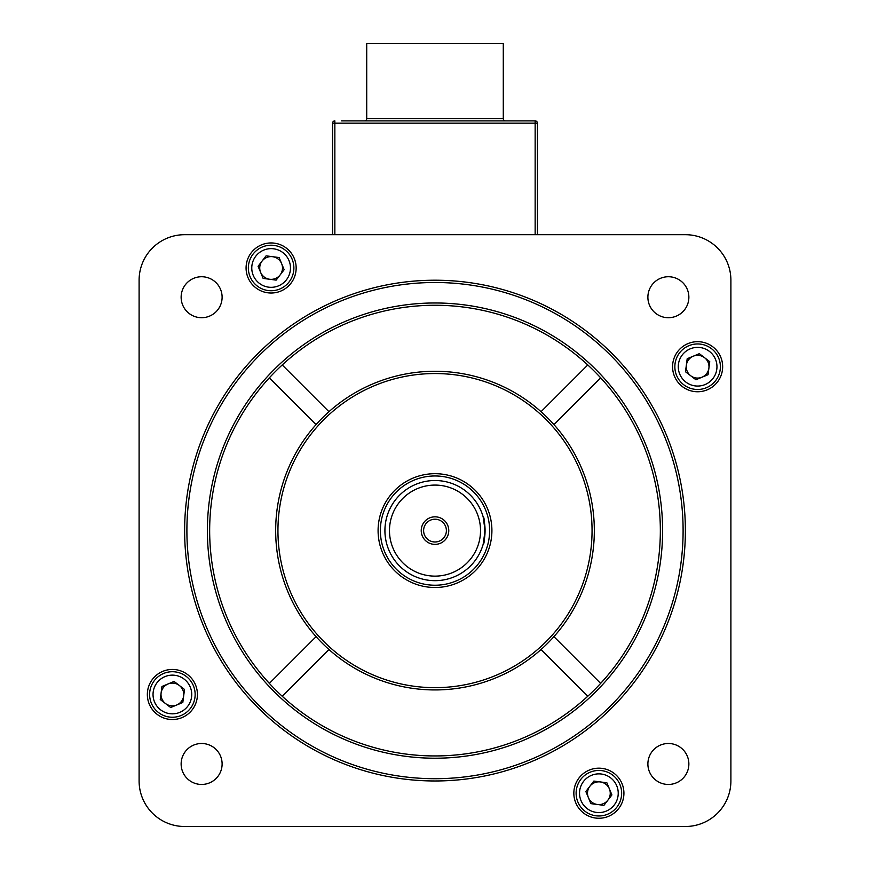 <?xml version="1.0" encoding="UTF-8"?>
<svg xmlns="http://www.w3.org/2000/svg" width="870" height="870" viewBox="0 0 870 870"><rect width="100%" height="100%" fill="white"/><g stroke="black" fill="none" stroke-linecap="round" stroke-linejoin="round"><path stroke-width="1.3" d="M514.551 120.886L355.449 120.886M364.443 120.886A2.273 2.273 0 0 0 366.716 118.614L366.716 43.5L503.284 43.5L503.284 118.614A2.273 2.273 0 0 0 505.557 120.886M341.562 120.886L535.148 120.886A2.273 2.273 0 0 1 537.432 123.17L537.432 234.693M332.568 234.693L332.568 123.17L332.568 234.693M535.148 234.693L535.148 120.886L528.438 120.886M334.852 120.886A2.273 2.273 0 0 0 332.568 123.17A2.273 2.273 0 0 1 334.852 120.886L334.852 234.693M647.889 763.98A20.488 20.488 0 0 0 668.377 784.457A20.488 20.488 0 0 0 688.866 763.98A20.488 20.488 0 0 0 668.377 743.491A20.488 20.488 0 0 0 647.889 763.98M647.889 297.225A20.488 20.488 0 0 0 668.377 317.713A20.488 20.488 0 0 0 688.866 297.225A20.488 20.488 0 0 0 668.377 276.736A20.488 20.488 0 0 0 647.889 297.225M181.134 297.225A20.488 20.488 0 0 0 201.623 317.713A20.488 20.488 0 0 0 222.111 297.225A20.488 20.488 0 0 0 201.623 276.736A20.488 20.488 0 0 0 181.134 297.225M181.134 763.98A20.488 20.488 0 0 0 201.623 784.457A20.488 20.488 0 0 0 222.111 763.98A20.488 20.488 0 0 0 201.623 743.491A20.488 20.488 0 0 0 181.134 763.98M246.079 267.982A25.034 25.034 0 0 0 271.114 293.016A25.034 25.034 0 0 0 296.159 267.982A25.034 25.034 0 0 0 271.114 242.947A25.034 25.034 0 0 0 246.079 267.982M672.575 366.716A25.034 25.034 0 0 0 697.62 391.75A25.034 25.034 0 0 0 722.655 366.716A25.034 25.034 0 0 0 697.62 341.682A25.034 25.034 0 0 0 672.575 366.716M573.841 793.222A25.034 25.034 0 0 0 598.886 818.257A25.034 25.034 0 0 0 623.92 793.222A25.034 25.034 0 0 0 598.886 768.177A25.034 25.034 0 0 0 573.841 793.222M147.345 694.477A25.034 25.034 0 0 0 172.38 719.523A25.034 25.034 0 0 0 197.425 694.477A25.034 25.034 0 0 0 172.38 669.443A25.034 25.034 0 0 0 147.345 694.477M683.102 530.602A248.102 248.102 0 0 0 435 282.5A248.102 248.102 0 0 0 186.898 530.602A248.102 248.102 0 0 0 435 778.704A248.102 248.102 0 0 0 683.102 530.602M184.625 530.602A250.375 250.375 0 0 1 435 280.216A250.375 250.375 0 0 1 685.375 530.602A250.375 250.375 0 0 1 435 780.977A250.375 250.375 0 0 1 184.625 530.602M328.958 411.684A159.33 159.33 0 0 0 316.082 424.56L269.352 377.83A225.341 225.341 0 0 0 282.228 696.25A225.341 225.341 0 0 0 660.341 530.602A225.341 225.341 0 0 0 282.228 364.954L328.958 411.684A159.33 159.33 0 0 1 594.33 530.602A159.33 159.33 0 0 1 553.918 636.644L600.648 683.374M662.614 530.602A227.614 227.614 0 0 1 435 758.216A227.614 227.614 0 0 1 207.386 530.602A227.614 227.614 0 0 1 435 302.978A227.614 227.614 0 0 1 662.614 530.602M592.057 530.602A157.057 157.057 0 0 0 435 373.545A157.057 157.057 0 0 0 277.943 530.602A157.057 157.057 0 0 0 435 687.659A157.057 157.057 0 0 0 592.057 530.602M553.918 636.644A159.33 159.33 0 0 1 275.67 530.602A159.33 159.33 0 0 1 316.082 424.56M541.042 649.52L587.772 696.25M553.918 424.56L600.648 377.83M587.772 364.954L541.042 411.684M328.958 649.52L282.228 696.25M316.082 636.644L269.352 683.374M730.898 780.977L730.898 280.216A45.523 45.523 0 0 0 685.375 234.693L184.625 234.693A45.523 45.523 0 0 0 139.102 280.216L139.102 780.977A45.523 45.523 0 0 0 184.625 826.5L685.375 826.5A45.523 45.523 0 0 0 730.898 780.977M282.228 364.954A225.341 225.341 0 0 0 269.352 377.83M435 576.125A45.523 45.523 0 0 0 480.523 530.602A45.523 45.523 0 0 0 435 485.079A45.523 45.523 0 0 0 389.477 530.602A45.523 45.523 0 0 0 435 576.125M435 480.523A50.079 50.079 0 0 1 485.079 530.602A50.079 50.079 0 0 1 435 580.671A50.079 50.079 0 0 1 384.921 530.602A50.079 50.079 0 0 1 435 480.523M435 516.823A13.768 13.768 0 0 0 421.232 530.602A13.768 13.768 0 0 0 435 544.37A13.768 13.768 0 0 0 448.768 530.602A13.768 13.768 0 0 0 435 516.823M435 519.216A11.386 11.386 0 0 0 423.614 530.602A11.386 11.386 0 0 0 435 541.977A11.386 11.386 0 0 0 446.386 530.602A11.386 11.386 0 0 0 435 519.216M485.079 530.602L483.176 544.261C485.242 545.109 485.253 516.106 483.176 516.943L485.079 530.602M435 587.5A56.909 56.909 0 0 0 491.909 530.602A56.909 56.909 0 0 0 435 473.693A56.909 56.909 0 0 0 378.091 530.602A56.909 56.909 0 0 0 435 587.5M676.588 375.438A22.761 22.761 0 0 1 688.899 345.694A22.761 22.761 0 0 1 718.642 357.994A22.761 22.761 0 0 1 706.342 387.737A22.761 22.761 0 0 1 676.588 375.438A22.761 22.761 0 0 0 706.342 387.737A22.761 22.761 0 0 0 718.642 357.994M708.898 368.195A11.386 11.386 0 0 0 693.26 356.2A11.386 11.386 0 0 0 690.693 375.742A11.386 11.386 0 0 0 708.898 368.195M695.913 379.744L685.484 371.751L687.191 358.723L699.328 353.688L709.757 361.681L708.049 374.709L695.913 379.744M193.412 685.767A22.761 22.761 0 0 1 181.101 715.51A22.761 22.761 0 0 1 151.358 703.199A22.761 22.761 0 0 1 163.658 673.456A22.761 22.761 0 0 1 193.412 685.767A22.761 22.761 0 0 0 163.658 673.456A22.761 22.761 0 0 0 151.358 703.199M161.102 692.998A11.386 11.386 0 0 0 176.74 704.994A11.386 11.386 0 0 0 179.307 685.451A11.386 11.386 0 0 0 161.102 692.998M174.087 681.449L184.516 689.453L182.809 702.481L170.672 707.517L160.243 699.513L161.95 686.484L174.087 681.449M279.835 289.003A22.761 22.761 0 0 1 250.092 276.703A22.761 22.761 0 0 1 262.403 246.96A22.761 22.761 0 0 1 292.146 259.26A22.761 22.761 0 0 1 279.835 289.003A22.761 22.761 0 0 0 292.146 259.26A22.761 22.761 0 0 0 262.403 246.96M272.593 256.693A11.386 11.386 0 0 0 260.608 272.343A11.386 11.386 0 0 0 280.151 274.909A11.386 11.386 0 0 0 272.593 256.693M284.142 269.689L276.149 280.118L263.121 278.411L258.085 266.274L266.079 255.845L279.107 257.553L284.142 269.689M590.164 772.19A22.761 22.761 0 0 1 619.908 784.501A22.761 22.761 0 0 1 607.597 814.244A22.761 22.761 0 0 1 577.854 801.933A22.761 22.761 0 0 1 590.164 772.19A22.761 22.761 0 0 0 577.854 801.933A22.761 22.761 0 0 0 607.597 814.244M597.407 804.5A11.386 11.386 0 0 0 609.391 788.862A11.386 11.386 0 0 0 589.849 786.295A11.386 11.386 0 0 0 597.407 804.5M585.858 791.504L593.851 781.075L606.879 782.793L611.914 794.93L603.921 805.359L590.893 803.641L585.858 791.504M366.716 118.614L503.284 118.614M535.148 120.886A2.273 2.273 0 0 1 537.432 123.17L332.568 123.17M435 475.966A54.625 54.625 0 0 1 489.625 530.602A54.625 54.625 0 0 1 435 585.227A54.625 54.625 0 0 1 380.375 530.602A54.625 54.625 0 0 1 435 475.966M715.488 359.299A19.347 19.347 0 0 0 690.204 348.848A19.347 19.347 0 0 0 679.742 374.122A19.347 19.347 0 0 0 705.026 384.583A19.347 19.347 0 0 0 715.488 359.299M154.512 701.894A19.347 19.347 0 0 0 179.796 712.356A19.347 19.347 0 0 0 190.258 687.072A19.347 19.347 0 0 0 164.974 676.61A19.347 19.347 0 0 0 154.512 701.894M263.708 250.114A19.347 19.347 0 0 0 253.246 275.388A19.347 19.347 0 0 0 278.53 285.849A19.347 19.347 0 0 0 288.992 260.565A19.347 19.347 0 0 0 263.708 250.114M606.292 811.09A19.347 19.347 0 0 0 616.754 785.806A19.347 19.347 0 0 0 591.469 775.344A19.347 19.347 0 0 0 581.008 800.628A19.347 19.347 0 0 0 606.292 811.09"/></g></svg>

